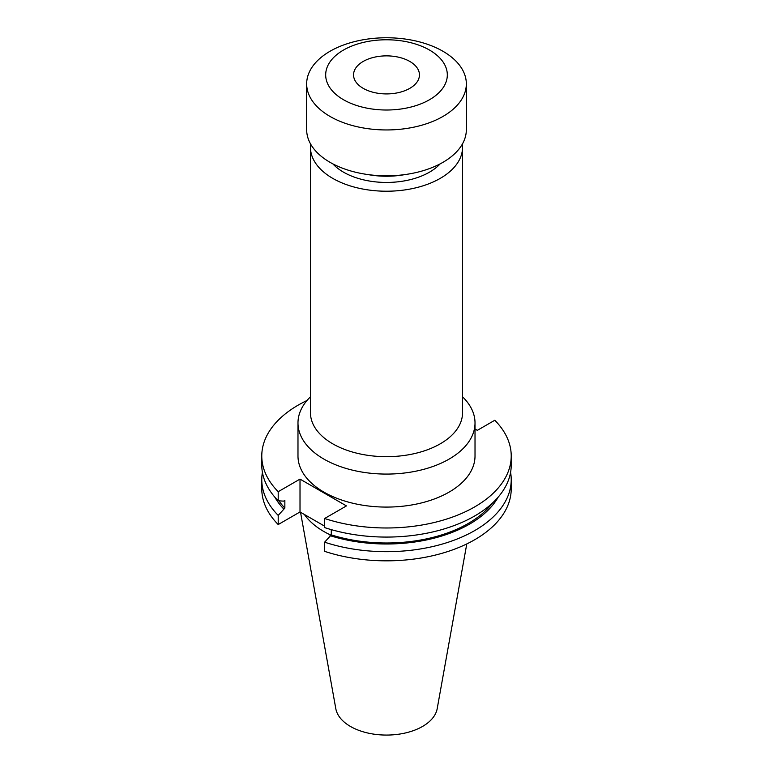 <?xml version="1.0" encoding="UTF-8"?>
<svg xmlns="http://www.w3.org/2000/svg" width="773" height="773" viewBox="0 0 773 773"><rect width="100%" height="100%" fill="white"/><g stroke="black" fill="none" stroke-linecap="round" stroke-linejoin="round"><path stroke-width="1.16" d="M363.204 88.344A32.949 19.025 180 0 1 353.551 74.894A32.949 19.025 180 0 1 373.89 57.318A32.949 19.025 180 0 1 409.796 61.444A32.949 19.025 180 0 1 419.449 74.894A32.949 19.025 180 0 1 399.11 92.47A32.949 19.025 180 0 1 363.204 88.344M429.508 50.061A60.825 35.123 180 0 1 429.508 99.727A60.825 35.123 180 0 1 343.492 99.727A60.825 35.123 180 0 1 343.492 50.061A60.825 35.123 180 0 1 429.508 50.061M442.948 51.269A79.832 46.09 180 0 1 466.332 83.861A79.832 46.09 180 0 1 417.053 126.443A79.832 46.09 180 0 1 330.052 116.452A79.832 46.09 180 0 1 306.668 83.861A79.832 46.09 180 0 1 355.947 41.269A79.832 46.09 180 0 1 442.948 51.269M466.332 83.861L466.332 129.738A79.832 46.09 180 0 1 417.053 172.321A79.832 46.09 180 0 1 330.052 162.33A79.832 46.09 180 0 1 306.668 129.738L306.668 83.861M404.965 174.582A60.825 35.123 180 0 1 368.035 174.582M440.156 163.866A60.825 35.123 180 0 1 343.492 172.157A60.825 35.123 180 0 1 332.844 163.866M462.331 144.145A76.034 43.897 180 0 1 462.534 147.324A76.034 43.897 180 0 1 415.594 187.878A76.034 43.897 180 0 1 332.738 178.37A76.034 43.897 180 0 1 310.466 147.324A76.034 43.897 180 0 1 310.669 144.145M462.534 147.324L462.534 412.782A76.034 43.897 180 0 1 415.594 453.336A76.034 43.897 180 0 1 332.738 443.818A76.034 43.897 180 0 1 310.466 412.782L310.466 147.324M310.466 396.8A88.518 51.105 0 0 0 297.982 422.966A88.518 51.105 0 0 0 323.906 459.104A88.518 51.105 0 0 0 420.377 470.187A88.518 51.105 0 0 0 475.018 422.966A88.518 51.105 0 0 0 462.534 396.8M297.982 422.966L297.982 455.973A88.518 51.105 0 0 0 323.906 492.111A88.518 51.105 0 0 0 420.377 503.194A88.518 51.105 0 0 0 475.018 455.973L475.018 422.966M300.533 512.257L335.811 708.686A50.96 29.422 0 0 0 350.459 726.456A50.96 29.422 0 0 0 403.545 733.374A50.96 29.422 0 0 0 437.189 708.686L466.776 543.941M304.388 514.48A88.518 51.105 0 0 0 323.906 531.534A88.518 51.105 0 0 0 330.854 535.138M307.016 400.482A124.724 72.015 0 0 0 261.776 455.973A124.724 72.015 0 0 0 278.203 491.696L278.203 500.788L283.585 501.136L284.851 500.402L284.851 508.093L278.203 515.388L278.203 524.548L300.011 511.958L324.631 526.171M324.631 518.499A124.724 72.015 0 0 0 511.224 455.973L511.224 465.066A124.724 72.015 0 0 1 324.631 527.592L324.631 518.499L346.439 505.909L300.011 479.105L278.203 491.696M511.224 455.973A124.724 72.015 0 0 0 494.797 420.261L477.318 430.348L475.018 429.025M261.776 455.973L261.776 465.066A124.724 72.015 0 0 0 278.203 500.788M278.966 500.836A115.679 66.787 0 0 0 284.851 508.093M324.631 542.192A124.724 72.015 0 0 0 511.224 479.666L511.224 488.826A124.724 72.015 0 0 1 324.631 551.352L324.631 542.192L331.279 534.897L331.279 529.64M331.279 534.897A115.679 66.787 0 0 0 492.343 503.165M274.85 497.174A117.399 67.782 0 0 0 283.585 508.827M330.013 535.631A117.399 67.782 0 0 0 498.15 497.174M262.414 472.371A124.724 72.015 0 0 0 261.776 479.666A124.724 72.015 0 0 0 278.203 515.388M511.224 479.666A124.724 72.015 0 0 0 510.586 472.371M261.776 479.666L261.776 488.826A124.724 72.015 0 0 0 278.203 524.548M329.994 529.263L331.279 530.007M300.011 479.105L300.011 511.958"/></g></svg>

